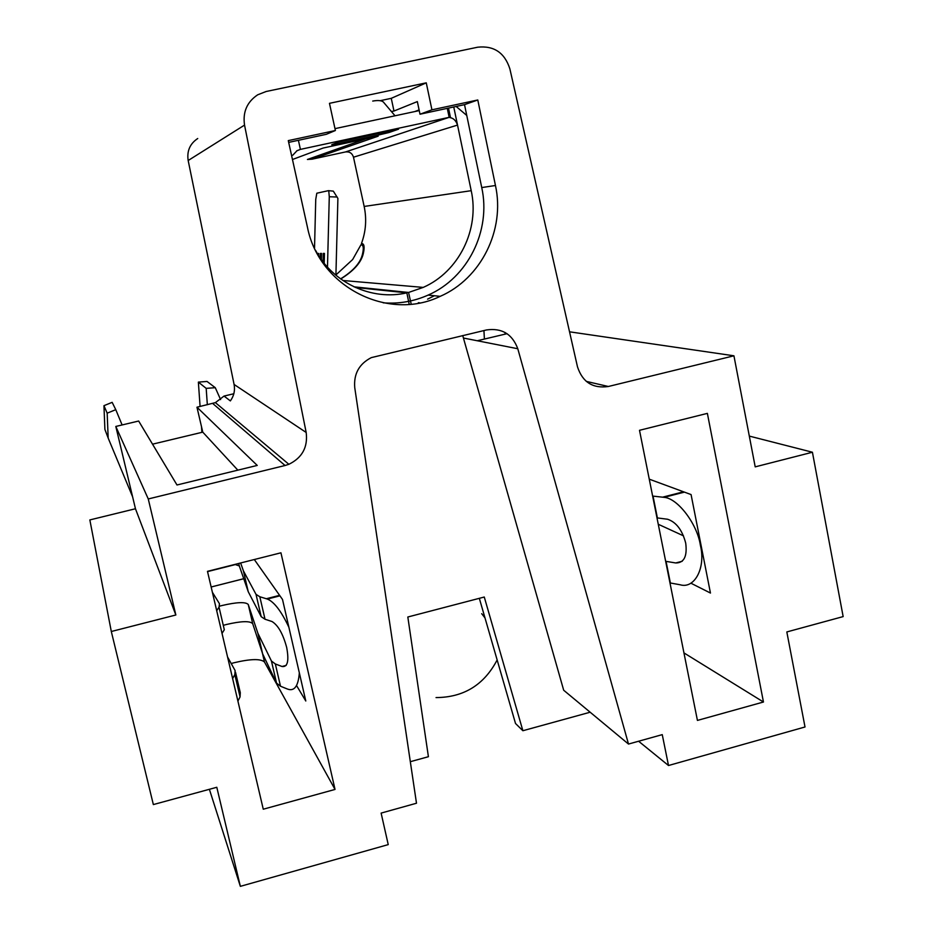 <?xml version="1.0" encoding="UTF-8"?>
<svg xmlns="http://www.w3.org/2000/svg" width="933" height="933" viewBox="0 0 933 933"><rect width="100%" height="100%" fill="white"/><g stroke="black" fill="none" stroke-linecap="round" stroke-linejoin="round"><path stroke-width="1.4" d="M586.274 381.375L608.339 386.495L733.933 355.8L755.205 466.862L812.421 452.237L843.152 616.596L786.822 631.944L805.016 726.982L668.506 765.515L662.255 734.633L628.492 744.056L517.792 348.744C512.275 334.037 501.849 327.775 486.513 329.944L371.311 357.619C359.112 363.905 353.595 373.923 354.75 387.673L416.491 803.231L381.119 813.098L388.233 844.61L240.352 886.35L216.794 787.277L153.35 804.573L111.307 631.501L89.848 519.926L135.46 508.753L115.809 426.451L138.655 421.028L176.99 484.985L257.24 465.427L196.968 407.208L202.764 432.142L152.522 444.178M196.968 407.208L215.395 402.624L224.037 396.07L230.358 400.91C233.95 395.942 235.198 390.461 234.09 384.454L188.174 160.511C186.752 151.064 189.935 143.74 197.726 138.516M233.833 393.749L224.037 396.07M477.241 340.755L507.039 333.687M690.84 583.16L710.456 593.05L691.073 494.572L649.263 479.165M288.682 142.387L326.305 134.317L335.39 130.515L288.285 140.615L307.482 227.395C319.098 286.897 388.105 321.757 440.201 296.344C481.031 278.617 505.266 229.996 495.458 185.504L477.789 99.983L431.932 109.814L426.264 82.839L329.466 103.33L335.39 130.515M638.604 741.234L668.506 765.515M410.322 761.69L428.41 756.71L407.826 617.005L484.274 597.027L522.877 730.726L590.157 712.217M522.877 730.726L515.517 723.495L479.329 598.321M296.589 685.603L305.791 700.998L282.512 599.476L254.301 559.52M234.09 384.454L306.176 432.469L244.539 125.092C242.627 112.053 247.023 101.954 257.706 94.793L266.127 91.504L477.719 47.198C493.919 45.484 504.636 52.691 509.861 68.809L577.492 366.856C582.542 382.168 592.817 388.723 608.339 386.495M569.538 331.81L733.933 355.8M749.316 436.096L812.421 452.237M209.389 789.295L240.352 886.35M111.307 631.501L175.847 614.999L148.265 498.957L285.066 465.509L212.701 403.476M135.46 508.753L175.847 614.999M115.809 426.451L148.265 498.957M639.502 430.3L697.429 720.416L763.462 702.013L707.377 413.377L639.502 430.3M280.938 552.803L207.476 571.346L263.269 809.214L335.029 789.435L280.938 552.803M306.176 432.469C307.995 447.152 302.222 457.753 288.868 464.296L285.066 465.509M237.833 470.15L202.764 432.142M262.441 653.252L264.471 661.998L335.029 789.435M264.471 661.998C260.692 658.593 250.534 658.838 233.996 662.757L231.197 663.526M683.947 652.902L763.462 702.013M628.492 744.056L563.684 690.233L462.721 335.565M419.104 109.919L414.788 111.563M431.932 109.814L420.002 114.211L417.343 101.592L393.971 111.027L391.265 98.327L380.151 100.694M391.452 111.563L393.971 111.027M420.002 114.211L464.517 104.659L481.743 187.568C491.294 230.731 467.783 277.894 428.142 295.085C413.832 301.452 398.858 304.03 383.218 302.828M464.517 104.659L477.789 99.983M391.265 98.327L426.264 82.839M314.526 248.213L315.739 199.429L316.812 193.213L328.428 190.659L333.314 191.125L337.898 198.391L335.915 275.002M317.535 253.788L318.666 253.473M318.62 255.537L318.678 253.449L317.547 253.449M320.264 258.021L320.381 253.438L321.535 253.473M321.372 259.596L321.535 253.438L320.381 253.438M323.063 261.858L323.273 253.426L324.451 253.461M324.194 263.304L324.451 253.426L323.273 253.426M327.483 267.141L329.279 196.746L328.766 190.962M335.74 275.107L352.651 259.537L360.954 244.784C363.52 244.924 363.963 248.295 362.284 254.931C360.103 263.258 352.872 271.246 340.58 278.885M388.734 131.32L388.991 132.521L398.414 129.232M398.543 129.197L338.481 142.143L331.81 144.65M456.144 106.455L466.768 115.459M434.405 295.738L427.582 299.131M419.244 110.607L334.97 128.637M388.991 132.521L379.031 134.9L378.716 133.477M337.163 142.644L337.431 143.869L379.031 134.9M337.431 143.869L331.891 145M298.408 140.3L300.403 149.385L449.158 117.336L447.28 108.356M363.065 244.073L361.444 243.536C365.899 231.477 366.809 219.115 364.162 206.45L353.49 157.211C352.231 153.245 349.572 151.484 345.537 151.939L312.112 159.17L307.412 159.473L365.876 138.819M453.753 106.968L471.212 190.682C479.83 229.436 458.791 271.841 423.232 287.399L408.572 292.461L411.208 304.158M296.682 150.878L300.403 149.385L297.067 150.668L292.752 155.228M353.49 157.211L457.532 125.08C456.062 120.858 453.73 118.409 450.511 117.721L449.158 117.336L345.537 151.939M355.391 287.481L406.846 292.857L409.202 304.345M406.846 292.857C371.894 301.009 332.894 283.119 315.517 250.266M361.444 243.536L363.205 244.224M354.015 286.839L408.572 292.461M361.689 243.525C364.22 243.63 364.768 246.965 363.31 253.531C361.304 262.395 353.782 270.873 340.72 278.99M372.734 101.067C377.912 100.158 381.434 100.449 383.311 101.954L395.032 115.797M328.509 190.659L333.314 191.125M665.661 561.316L675.749 562.961C684.064 562.972 687.376 556.371 685.72 543.169C682.303 530.107 676.25 522.13 667.562 519.238L656.995 517.885M669.976 582.927L680.145 584.769C694.537 589.213 705.978 567.835 700.391 545.304C697.289 524.054 677.685 498.175 664.063 497.347L652.634 496.064M505.138 334.142L505.056 332.475M484.39 339.052L483.935 330.55M658.266 524.264L683.504 535.845M219.582 606.17L221.902 605.552C236.795 602.088 245.589 601.727 248.248 604.479L257.846 633.157L271.445 661.03L275.352 663.969L282.034 666.5C287.621 667.305 289.172 660.949 286.676 647.444C283.026 633.904 278.127 625.262 271.993 621.518L265.019 619.244L261.182 616.666L248.236 591.697L239.314 565.934L234.871 564.43M223.29 625.343L226.334 624.515C241.215 621.04 250.009 620.76 252.703 623.676L262.628 653.788L276.553 683.108L280.495 686.221L287.247 688.962C294.28 691.75 298.315 686.361 299.33 672.786M288.88 627.268C281.358 611.267 274.185 601.867 267.374 599.056L259.829 596.758L256.027 594.368L243.408 570.868L240.621 562.972M212.397 592.292L219.453 603.709L219.033 607.196L224.317 629.752L222.031 633.402M207.336 404.747L206.181 388.361L198.367 382.11L207.033 381.457L215.278 387.685L220.596 399.604M201.901 432.352L201.505 426.719M200.082 406.461L198.367 382.11M219.033 607.196L216.713 610.683M237.903 701.068L240.061 696.928L240.294 692.694L235.536 672.355M232.632 678.583L234.824 674.617L235.116 670.559L227.559 656.972M262.628 653.788L257.846 633.157M248.236 591.697L243.408 570.868M132.603 496.788L108.17 438.067L107.178 413.167L115.774 409.669L122.106 424.947M206.181 388.361L215.278 387.685M115.774 409.669L112.147 402.345L103.948 405.68L107.178 413.167M108.17 438.067L104.904 429.425L103.948 405.68M484.997 617.926L481.708 613.692M244.539 125.092L188.174 160.511M517.792 348.744L463.584 338.061M481.743 187.568L495.458 185.504M292.472 159.508L323.168 148.032L378.192 136.16L312.112 159.17M364.162 206.45L471.212 190.682M337.175 197.015L329.279 196.746M675.749 562.961L682.198 561.269M662.663 497.149L683.551 491.796M670.372 582.997L666.057 561.386M657.38 517.932L653.03 496.111M282.034 666.5L286.186 665.404M266.406 598.718L279.585 595.336M211.15 587.009L243.746 578.728M207.546 571.602L235.711 564.488M240.061 696.928L234.824 674.617M252.703 623.676L248.248 604.479M239.314 565.934L238.731 563.45M276.553 683.108L271.445 661.03M261.182 616.666L256.027 594.368M280.495 686.221L275.352 663.969M265.019 619.244L259.829 596.758M419.792 302.875L418.357 302.689M428.142 295.085L440.201 296.344M288.868 464.296L215.395 402.624M342.877 280.495L423.232 287.399M450.511 117.721L448.493 108.088M664.063 497.347L684.449 492.123M267.374 599.056L279.935 595.837M211.15 586.985L243.735 578.705M436.038 697.581C463.724 697.429 484.099 684.88 497.149 659.946"/></g></svg>
